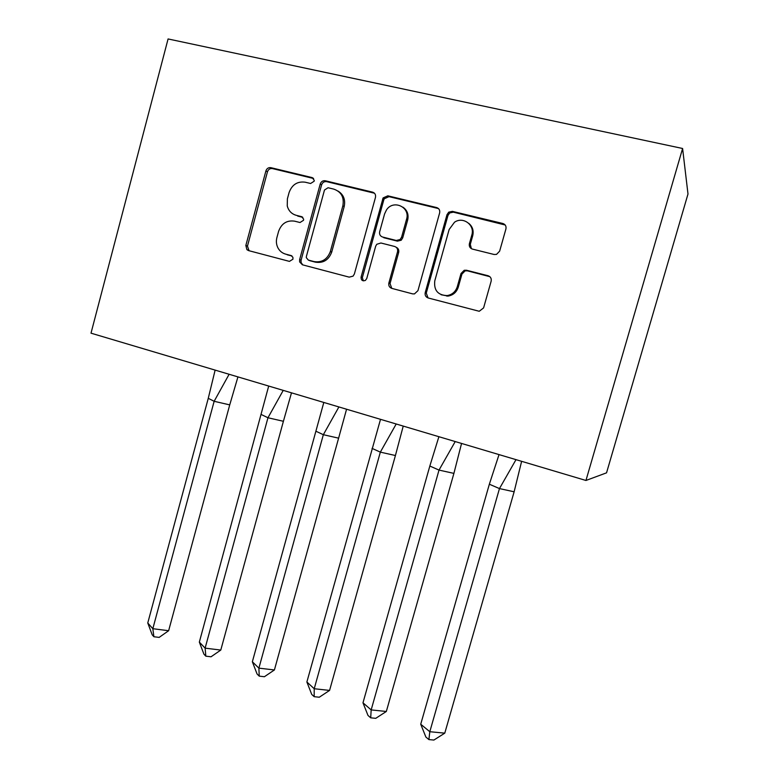 <?xml version="1.0" encoding="UTF-8"?>
<svg xmlns="http://www.w3.org/2000/svg" width="779" height="779" viewBox="0 0 779 779"><rect width="100%" height="100%" fill="white"/><g stroke="black" fill="none" stroke-linecap="round" stroke-linejoin="round"><path stroke-width="1.17" d="M314.151 181.225L314.268 180.407L312.194 177.612L270.868 167.67C268.473 167.358 266.817 168.439 265.912 170.903L245.843 245.463L246.914 249.669L248.54 250.595L289.437 261.384L292.962 259.183L292.904 257.304L291.025 255.541L285.679 254.139C282.29 253.185 279.719 251.12 277.976 247.946C276.321 244.703 275.961 241.256 276.896 237.595L278.59 231.353C281.511 223.466 286.857 220.067 294.628 221.168L300.003 222.521L303.537 220.282L303.635 219.133L301.59 216.659L296.215 215.306C291.57 213.952 288.581 210.827 287.247 205.948L287.393 198.82L289.087 192.549C292.028 184.623 297.393 181.176 305.202 182.198L310.597 183.503L314.151 181.225M312.194 177.612L313.606 178.498L272.407 168.576C270.011 168.274 268.365 169.345 267.46 171.799L247.459 246.106L249.066 250.731M494.081 254.48L496.525 254.392L499.641 251.159L505.922 228.948C506.418 226.212 505.386 224.391 502.844 223.495L452.424 211.362L448.733 212.151L446.99 214.692L425.227 292.573C424.75 295.251 425.733 297.052 428.197 297.977L479.241 311.279L483.593 307.9L491.14 281.219C491.627 278.493 490.604 276.672 488.073 275.737L466.485 270.245L464.216 270.284L461.012 273.517L457.312 286.662C455.637 291.687 452.258 294.657 447.165 295.592C437.856 295.222 433.728 290.294 434.789 280.829L449.152 229.484L454.517 222.219C463.067 216.153 475.122 225.024 471.821 235.054L469.396 243.671C468.909 246.378 469.922 248.189 472.434 249.095L494.081 254.48M91.007 333.169L585.954 480.468L682.599 148.487L168.079 38.95L91.007 333.169M375.468 197.399C375.936 194.75 374.972 192.997 372.586 192.15L325.31 180.767C322.847 180.446 321.143 181.536 320.218 184.029L299.642 259.592L299.623 261.9L302.427 264.802L349.196 277.139L353.072 276.136L354.387 273.965L375.468 197.399M387.845 195.821L436.659 207.565C439.122 208.441 440.116 210.223 439.638 212.91L417.943 290.655L414.447 293.926L412.597 293.868L391.788 288.376C389.373 287.461 388.4 285.679 388.877 283.02L397.533 251.792C398.011 249.124 397.037 247.352 394.622 246.466L380.921 242.999L376.754 244.294L375.673 246.232L366.743 278.58L365.361 280.45C362.449 281.336 361.028 280.216 361.086 277.09L383.112 197.905L387.845 195.821L389.013 196.659L437.662 208.373L436.659 207.565M585.954 480.468L606.549 472.834L687.993 194.01L682.599 148.487M446.932 296.176L447.088 295.601M472.259 232.483L472.941 230.078M382.801 199.268L383.161 197.944M294.413 214.702L296.215 215.306M302.807 217.351L297.675 216.065M284.91 253.905L285.679 254.139M291.989 256.018L287.169 254.762M374.475 193.221L326.683 181.653C324.22 181.332 322.525 182.413 321.6 184.896L301.093 260.196L301.074 262.494L302.749 264.889M328.056 187.729L324.483 190.018L306.39 256.427L306.293 257.635L308.338 260.079L314.044 261.578C321.844 262.776 327.277 259.446 330.335 251.568L342.867 205.783C344.337 197.369 341.319 191.819 333.821 189.131L328.056 187.729M309.059 260.381L308.338 260.079M338.144 191.137C343.588 194.643 345.603 199.784 344.182 206.581L331.688 252.201C328.631 260.05 323.217 263.37 315.446 262.172L309.76 260.683M438.723 208.791L437.662 208.373M396.19 247.255C398.312 248.277 399.14 250.001 398.673 252.435L390.036 283.556L391.779 288.376M389.013 196.659L384.29 198.742L383.774 199.94L362.342 277.636L363.365 280.868M406.56 219.269C410.504 207.136 393.376 199.22 386.501 209.902L384.602 213.874L379.675 231.723C379.207 234.372 380.171 236.134 382.577 237.02L396.277 240.468L400.094 239.533L401.584 237.206L406.56 219.269L407.66 220.029C408.858 214.556 407.3 210.281 402.977 207.204M407.66 220.029L402.704 237.897L401.214 240.224L397.417 241.149L383.755 237.712M468.715 223.3C472.561 226.514 473.885 230.672 472.707 235.764L470.292 244.353L471.392 248.686M441.109 294.744L448.139 296.078C453.212 295.153 456.582 292.193 458.256 287.188L457.312 286.662M489.845 276.672L467.39 270.839L465.121 270.868L461.937 274.091L458.256 287.188M505.181 224.995L453.368 212.161L449.697 212.94L447.964 215.471L426.269 293.07L428.031 297.929M237.936 376.89L229.727 404.885L214.147 401.292L229.123 374.271M208.266 398.322L214.147 401.292L152.83 628.702L153.891 636.745L159.15 637.397L168.634 630.717L152.83 628.702L147.767 622.986L208.266 398.322L215.131 370.103M168.634 630.717L229.727 404.885M147.767 622.986L152.197 634.807L153.891 636.745M291.492 392.83L283.4 421.283L267.966 417.758L283.235 390.376M261.325 414.535L267.966 417.758L205.12 648.147L205.831 656.171L211.041 656.785L220.788 650.066L205.12 648.147L199.336 642.11L268.697 386.043M220.788 650.066L283.4 421.283M199.336 642.11L203.903 654.117L205.831 656.171M346.567 409.218L338.612 438.158L323.343 434.701L338.904 406.94M315.894 431.215L323.343 434.701L258.891 668.148L259.241 676.143L264.402 676.727L274.412 669.95L258.891 668.148L252.357 661.77L323.811 402.451M274.412 669.95L338.612 438.158M252.357 661.77L257.06 673.981L259.241 676.143M403.23 426.084L395.42 455.52L380.337 452.132L396.209 423.99M372.041 448.373L380.337 452.132L314.219 688.733L314.18 696.689L319.283 697.224L329.575 690.418L314.219 688.733L306.877 681.995L380.512 419.326M329.575 690.418L395.42 455.52M306.877 681.995L311.727 694.41L314.18 696.689M461.558 443.446L453.904 473.389L439.015 470.088L455.218 441.557M429.833 466.037L439.015 470.088L371.164 709.912L370.707 717.829L375.76 718.326L386.335 711.47L371.164 709.912L362.985 702.804L429.833 466.037L438.898 436.698M386.335 711.47L453.904 473.389M362.985 702.804L367.98 715.424L370.707 717.829M521.618 461.324L514.13 491.792L499.466 488.579L516 459.649M489.348 484.217L499.466 488.579L429.804 731.715L428.908 739.592L433.893 740.05L444.78 733.146L429.804 731.715L420.728 724.227L489.348 484.217L499.027 454.595M444.78 733.146L514.13 491.792M420.728 724.227L425.889 737.061L428.908 739.592M291.697 255.814L291.025 255.541M302.661 217.214L301.59 216.659M247.459 246.106L245.843 245.463M267.46 171.799L265.912 170.903M272.407 168.576L270.868 167.67M301.093 260.196L299.642 259.592M321.6 184.896L320.218 184.029M326.683 181.653L325.31 180.767M373.803 192.997L372.586 192.15M315.446 262.172L314.044 261.578M331.727 252.045L330.374 251.413M344.182 206.581L342.867 205.783M390.036 283.556L388.877 283.02M398.673 252.435L397.533 251.792M362.342 277.636L361.086 277.09M383.774 199.94L382.586 199.112M397.417 241.149L396.277 240.468M402.704 237.897L401.584 237.206M470.292 244.353L469.396 243.671M472.707 235.764L471.821 235.054M461.937 274.091L461.012 273.517M467.39 270.839L466.485 270.245M488.91 276.311L488.073 275.737M426.269 293.07L425.227 292.573M447.964 215.471L446.99 214.692M453.368 212.161L452.424 211.362M503.624 224.255L502.844 223.495M248.53 250.302L246.914 249.669M301.074 262.494L299.623 261.9M331.688 252.201L330.335 251.568M401.214 240.224L400.094 239.533M384.29 198.742L383.112 197.905M448.139 296.078L447.165 295.592M465.121 270.868L464.216 270.284M449.697 212.94L448.733 212.151"/></g></svg>
